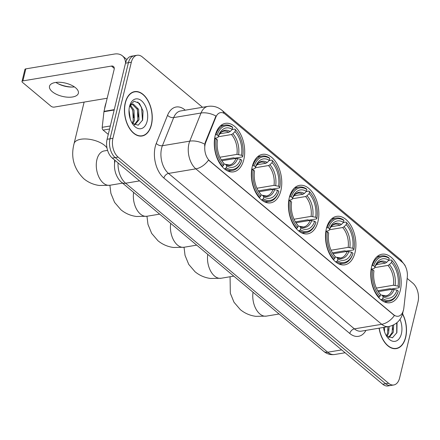 <?xml version="1.0" encoding="UTF-8"?>
<svg xmlns="http://www.w3.org/2000/svg" width="440" height="440" viewBox="0 0 440 440"><rect width="100%" height="100%" fill="white"/><g stroke="black" fill="none" stroke-linecap="round" stroke-linejoin="round"><path stroke-width="0.66" d="M243.815 159.583A24.585 14.867 80.5 0 0 240.642 134.272A24.585 14.867 80.5 0 0 225.44 123.36A24.585 14.867 80.5 0 0 215.177 135.636A24.585 14.867 80.5 0 0 218.345 160.947A24.585 14.867 80.5 0 0 233.552 171.859A24.585 14.867 80.5 0 0 243.815 159.583M355.02 252.577A24.585 14.867 80.5 0 0 351.852 227.266A24.585 14.867 80.5 0 0 336.644 216.354A24.585 14.867 80.5 0 0 326.381 228.63A24.585 14.867 80.5 0 0 329.549 253.941A24.585 14.867 80.5 0 0 344.757 264.853A24.585 14.867 80.5 0 0 355.02 252.577M317.95 221.579A24.585 14.867 80.5 0 0 314.782 196.268A24.585 14.867 80.5 0 0 299.574 185.356A24.585 14.867 80.5 0 0 289.311 197.632A24.585 14.867 80.5 0 0 292.485 222.943A24.585 14.867 80.5 0 0 307.692 233.855A24.585 14.867 80.5 0 0 317.95 221.579M280.885 190.581A24.585 14.867 80.5 0 0 277.712 165.27A24.585 14.867 80.5 0 0 262.504 154.357A24.585 14.867 80.5 0 0 252.241 166.634A24.585 14.867 80.5 0 0 255.415 191.945A24.585 14.867 80.5 0 0 270.622 202.857A24.585 14.867 80.5 0 0 280.885 190.581M400.301 290.444A24.585 14.867 80.5 0 0 397.133 265.133A24.585 14.867 80.5 0 0 381.925 254.221A24.585 14.867 80.5 0 0 371.663 266.497A24.585 14.867 80.5 0 0 374.836 291.808A24.585 14.867 80.5 0 0 390.043 302.72A24.585 14.867 80.5 0 0 400.301 290.444M403.502 309.975A12.524 7.574 80.5 0 0 403.849 308.006L407.297 277.178A12.524 7.574 80.5 0 0 402.276 262.235L225.22 114.175A12.524 7.574 80.5 0 0 220.539 112.64A12.524 7.574 80.5 0 0 215.875 117.106L205.755 142.357A12.524 7.574 80.5 0 0 209.869 161.056L393.591 314.694A12.524 7.574 80.5 0 0 398.277 316.228A12.524 7.574 80.5 0 0 403.502 309.975M114.593 163.345A13.915 8.415 -99.5 0 1 114.631 160.039M379.088 328.18A22.5 13.602 80.5 0 0 396.297 348.607A22.5 13.602 80.5 0 0 405.686 337.37A22.5 13.602 80.5 0 0 402.584 313.814M151.443 124.773A22.5 13.602 80.5 0 0 148.544 101.607A22.5 13.602 80.5 0 0 134.629 91.619A22.5 13.602 80.5 0 0 125.235 102.856A22.5 13.602 80.5 0 0 128.139 126.016A22.5 13.602 80.5 0 0 142.054 136.004A22.5 13.602 80.5 0 0 151.443 124.773M133.672 92.015A22.5 13.602 80.5 0 0 133.194 91.999M394.411 315.524L208.522 160.083A16.236 10.571 129.9 0 1 195.844 168.856A18.557 11.22 -99.5 0 1 188.914 143.798A18.557 11.22 -99.5 0 1 189.75 141.152L201.025 113.014A18.557 11.22 -99.5 0 1 207.933 106.392L180.598 110.968A18.557 11.22 80.5 0 0 173.69 117.585L162.415 145.722A18.557 11.22 80.5 0 0 161.579 148.368A18.557 11.22 80.5 0 0 168.509 173.426L354.393 328.867A18.557 11.22 80.5 0 0 361.334 331.15L388.668 326.574A18.557 11.22 -99.5 0 1 381.728 324.297A16.236 10.571 -50.1 0 0 394.411 315.524M202.538 107.294L142.351 56.964A13.915 8.415 80.5 0 0 137.148 55.253L131.312 56.232A13.915 8.415 80.5 0 0 125.505 63.179L107.091 139.288L110.005 138.798A13.915 8.415 80.5 0 0 115.209 157.591L385.66 383.752A13.915 8.415 80.5 0 0 390.863 385.462A13.915 8.415 80.5 0 1 385.66 383.752L115.209 157.591A13.915 8.415 80.5 0 1 110.005 138.798L128.42 62.689L110.005 138.798L112.926 138.309A13.915 8.415 80.5 0 0 118.124 157.107L388.575 383.262A13.915 8.415 80.5 0 0 393.778 384.973A13.915 8.415 80.5 0 0 399.586 378.026L418 301.917A13.915 8.415 80.5 0 0 412.803 283.118L407.16 278.399M134.228 55.742A13.915 8.415 80.5 0 0 128.42 62.689A13.915 8.415 80.5 0 1 134.228 55.742M204.589 145.86L205.227 142.445L215.952 116.012A16.236 9.18 -158.2 0 0 201.025 113.014L173.69 117.585A4.636 2.623 21.8 0 1 167.552 115.275A23.194 14.025 -99.5 0 1 184.861 109.852L185.262 110.187M137.148 55.253A13.915 8.415 80.5 0 0 131.335 62.205L112.926 138.309M140.575 136.12A22.5 13.602 80.5 0 0 141.02 135.944M394.818 348.716A22.5 13.602 80.5 0 0 395.263 348.541M107.091 139.288A13.915 8.415 80.5 0 0 112.294 158.081L382.745 384.236A13.915 8.415 80.5 0 0 387.948 385.946L393.778 384.973M379.225 328.152A22.27 13.464 80.5 0 0 396.259 348.375A22.27 13.464 80.5 0 0 405.554 337.26A22.27 13.464 80.5 0 0 402.523 314.028M384.543 327.267L384.505 331.689M389.169 326.48L388.619 333.207L386.991 336.38M388.014 326.684L387.464 333.399L386.381 335.803M393.685 324.907L393.25 332.431L388.9 337.596M392.579 325.43L392.09 332.624L388.559 337.436M383.488 327.443A15.125 9.146 80.5 0 0 387.36 337.271A15.125 9.146 80.5 0 0 401.39 333.779A15.125 9.146 80.5 0 0 399.988 319.368M386.386 335.819L392.442 337.821L396.897 332.613L397.056 322.625M396.726 322.905L396.732 333.08M392.447 325.485L392.695 329.566M387.882 326.706L388.064 330.341M125.373 102.966A22.27 13.464 80.5 0 0 128.244 125.895A22.27 13.464 80.5 0 0 142.016 135.773A22.27 13.464 80.5 0 0 151.311 124.658A22.27 13.464 80.5 0 0 148.44 101.734A22.27 13.464 80.5 0 0 134.668 91.85A22.27 13.464 80.5 0 0 125.373 102.966M106.073 102.823A23.194 14.025 80.5 0 0 105.149 105.809A23.194 14.025 80.5 0 0 104.561 109.071M129.019 110.033L130.262 119.086M130.559 105.418L133.996 110.083L134.382 120.604L132.748 123.783M130.026 106.051L132.836 110.275L133.221 120.797L132.138 123.2M129.492 106.612L131.423 104.693A10.483 6.341 80.5 0 0 129.388 107.102M131.423 104.693L133.287 104.071L138.622 109.307L139.007 119.829L134.662 124.999M132.209 104.269L137.467 109.5L137.852 120.021L134.316 124.839M147.147 121.176A15.125 9.146 80.5 0 0 141.911 101.118A15.125 9.146 80.5 0 0 129.871 105.248A15.125 9.146 80.5 0 0 129.531 106.447A15.125 9.146 80.5 0 0 133.122 124.669A15.125 9.146 80.5 0 0 147.147 121.176M132.143 123.217L138.199 125.224L142.654 120.01L143.038 110.996L139.458 103.406L134.123 101.195L129.899 105.297M137.742 101.948L141.576 107.459L142.494 120.478M137.143 108.73L138.452 116.969M132.512 109.505L133.821 117.744M371.921 265.524L373.681 265.771A22.082 13.349 80.5 0 1 389.219 258.379L388.773 260.233A19.949 12.062 80.5 0 0 374.93 266.816L374.512 268.125L373.62 268.675L371.157 269.088M376.338 264.638L385.242 263.148L386.678 262.339L388.773 260.233M388.581 260.425L391.386 259.952L391.925 260.639A22.082 13.349 80.5 0 1 393.608 262.62A22.082 13.349 80.5 0 1 399.256 287.161L398.007 286.116A19.949 12.062 80.5 0 0 391.474 262.493L389.378 264.6L387.948 265.408L374.704 267.619M376.37 288.096L393.432 285.241L398.007 286.116M399.256 287.161L399.075 287.738L391.276 289.041L390.12 288.662L377.729 290.736M371.437 269.445A23.012 13.91 80.5 0 0 379.12 297.231L380.045 296.302A22.082 13.349 80.5 0 1 372.708 269.775L371.096 269.5M378.472 297.336L379.12 297.231M389.219 258.379L388.685 257.697A23.012 13.91 80.5 0 0 381.458 255.899A23.012 13.91 80.5 0 0 372.405 265.441M393.608 262.62L393.201 262.075A23.012 13.91 80.5 0 0 391.386 259.952M372.708 269.775L373.962 270.826A19.949 12.062 80.5 0 0 379.099 292.787A19.949 12.062 80.5 0 0 380.495 294.448L380.045 296.302M374.93 266.816L373.681 265.771M391.474 262.493L391.925 260.639M380.495 294.448L378.625 292.132A17.842 10.791 80.5 0 0 379.286 292.892M386.678 262.339A17.842 10.791 80.5 0 0 374.512 268.125L374.506 268.142C374.44 268.224 375.469 264.902 378.219 262.834L380.209 262.031A17.166 10.379 80.5 0 1 385.242 263.148M381.827 299.486A23.012 13.91 80.5 0 0 389.054 301.284A23.012 13.91 80.5 0 0 398.101 291.742L398.288 291.165A22.082 13.349 80.5 0 1 382.745 298.562L381.827 299.486L380.798 299.657M382.745 298.562L383.196 296.709A19.949 12.062 80.5 0 0 397.04 290.12L398.288 291.165M380.397 294.85L381.986 295.152L383.196 296.709M397.04 290.12L392.464 289.245L378.279 291.621M392.464 289.245A17.166 10.379 80.5 0 1 385.875 295.889L381.986 295.152A17.842 10.791 80.5 0 0 394.152 289.366M326.634 227.656L328.394 227.904A22.082 13.349 80.5 0 1 343.937 220.512L343.492 222.365A19.949 12.062 80.5 0 0 329.648 228.948L329.23 230.263L328.339 230.808L325.875 231.22M331.056 226.771L339.961 225.28L341.396 224.472L343.492 222.365M343.299 222.558L346.104 222.09L346.638 222.772A22.082 13.349 80.5 0 1 348.326 224.752A22.082 13.349 80.5 0 1 353.975 249.293L352.726 248.248A19.949 12.062 80.5 0 0 346.192 224.626L344.097 226.732L342.661 227.541L329.417 229.757M331.084 250.228L348.15 247.374L352.726 248.248M353.975 249.293L353.788 249.871L345.989 251.174L344.839 250.795L332.448 252.868M326.156 231.578A23.012 13.91 80.5 0 0 333.839 259.364L334.763 258.434A22.082 13.349 80.5 0 1 327.426 231.913L325.815 231.638M333.19 259.474L333.839 259.364M343.937 220.512L343.404 219.83A23.012 13.91 80.5 0 0 336.177 218.031A23.012 13.91 80.5 0 0 327.124 227.573M348.326 224.752L347.914 224.208A23.012 13.91 80.5 0 0 346.104 222.09M327.426 231.913L328.68 232.958A19.949 12.062 80.5 0 0 333.817 254.925A19.949 12.062 80.5 0 0 335.214 256.581L334.763 258.434M329.648 228.948L328.394 227.904M346.192 224.626L346.638 222.772M335.214 256.581L333.344 254.265A17.842 10.791 80.5 0 0 334.004 255.03M341.396 224.472A17.842 10.791 80.5 0 0 329.23 230.263L329.225 230.274C329.159 230.357 330.182 227.04 332.932 224.966L334.928 224.164A17.166 10.379 80.5 0 1 339.961 225.28M336.54 261.624A23.012 13.91 80.5 0 0 343.772 263.423A23.012 13.91 80.5 0 0 352.82 253.875L353.007 253.303A22.082 13.349 80.5 0 1 337.464 260.695L336.54 261.624L335.517 261.795M337.464 260.695L337.915 258.841A19.949 12.062 80.5 0 0 351.758 252.258L353.007 253.303M335.115 256.982L336.705 257.285L337.915 258.841M351.758 252.258L347.182 251.383L332.998 253.754M347.182 251.383A17.166 10.379 80.5 0 1 340.593 258.027L336.705 257.285A17.842 10.791 80.5 0 0 348.87 251.499M289.57 196.658L291.33 196.906A22.082 13.349 80.5 0 1 306.867 189.514L306.422 191.367A19.949 12.062 80.5 0 0 292.578 197.956L292.16 199.265L291.269 199.81L288.805 200.222M293.986 195.773L302.891 194.282L304.326 193.474L306.422 191.367M306.229 191.56L309.034 191.092L309.573 191.774A22.082 13.349 80.5 0 1 311.256 193.754A22.082 13.349 80.5 0 1 316.905 218.295L315.656 217.25A19.949 12.062 80.5 0 0 309.122 193.628L307.027 195.734L305.597 196.543L292.353 198.759M294.019 219.23L311.08 216.376L315.656 217.25M316.905 218.295L316.723 218.873L308.924 220.176L307.769 219.797L295.377 221.87M289.086 200.58A23.012 13.91 80.5 0 0 296.769 228.365L297.693 227.436A22.082 13.349 80.5 0 1 290.356 200.915L288.745 200.64M296.12 228.476L296.769 228.365M306.867 189.514L306.334 188.832A23.012 13.91 80.5 0 0 299.107 187.033A23.012 13.91 80.5 0 0 290.054 196.576M311.256 193.754L310.849 193.21A23.012 13.91 80.5 0 0 309.034 191.092M290.356 200.915L291.61 201.96A19.949 12.062 80.5 0 0 296.747 223.927A19.949 12.062 80.5 0 0 298.144 225.583L297.693 227.436M292.578 197.956L291.33 196.906M309.122 193.628L309.573 191.774M298.144 225.583L296.274 223.273A17.842 10.791 80.5 0 0 296.934 224.032M304.326 193.474A17.842 10.791 80.5 0 0 292.16 199.265L292.155 199.281C292.089 199.359 293.117 196.042 295.867 193.969L297.858 193.166A17.166 10.379 80.5 0 1 302.891 194.282M299.47 230.626A23.012 13.91 80.5 0 0 306.702 232.424A23.012 13.91 80.5 0 0 315.75 222.882L315.937 222.305A22.082 13.349 80.5 0 1 300.394 229.697L299.47 230.626L298.447 230.797M300.394 229.697L300.845 227.843A19.949 12.062 80.5 0 0 314.688 221.26L315.937 222.305M298.045 225.99L299.635 226.287L300.845 227.843M314.688 221.26L310.112 220.385L295.928 222.756M310.112 220.385A17.166 10.379 80.5 0 1 303.523 227.029L299.635 226.287A17.842 10.791 80.5 0 0 311.8 220.501M252.5 165.66L254.26 165.907A22.082 13.349 80.5 0 1 269.803 158.516L269.352 160.369A19.949 12.062 80.5 0 0 255.508 166.958L255.09 168.267L254.199 168.817L251.735 169.224M256.916 164.774L265.826 163.284L267.256 162.476L269.352 160.369M269.159 160.562L271.97 160.094L272.503 160.776A22.082 13.349 80.5 0 1 274.186 162.756A22.082 13.349 80.5 0 1 279.84 187.303L278.586 186.252A19.949 12.062 80.5 0 0 272.052 162.63L269.957 164.736L268.527 165.545L255.282 167.761M256.949 188.238L274.01 185.378L278.586 186.252M279.84 187.303L279.653 187.875L271.854 189.184L270.699 188.804L258.308 190.872M252.016 169.582A23.012 13.91 80.5 0 0 259.699 197.368L260.623 196.438A22.082 13.349 80.5 0 1 253.292 169.917L251.674 169.642M259.05 197.478L259.699 197.368M269.803 158.516L269.264 157.834A23.012 13.91 80.5 0 0 262.037 156.035A23.012 13.91 80.5 0 0 252.984 165.578M274.186 162.756L273.779 162.212A23.012 13.91 80.5 0 0 271.97 160.094M253.292 169.917L254.54 170.962A19.949 12.062 80.5 0 0 259.677 192.929A19.949 12.062 80.5 0 0 261.074 194.585L260.623 196.438M255.508 166.958L254.26 165.907M272.052 162.63L272.503 160.776M261.074 194.585L259.204 192.274A17.842 10.791 80.5 0 0 259.864 193.034M267.256 162.476A17.842 10.791 80.5 0 0 255.09 168.267L255.085 168.284C255.019 168.361 256.047 165.044 258.797 162.971L260.788 162.173A17.166 10.379 80.5 0 1 265.826 163.284M262.405 199.628A23.012 13.91 80.5 0 0 269.632 201.427A23.012 13.91 80.5 0 0 278.685 191.884L278.867 191.306A22.082 13.349 80.5 0 1 263.329 198.698L262.405 199.628L261.382 199.799M263.329 198.698L263.774 196.845A19.949 12.062 80.5 0 0 277.618 190.262L278.867 191.306M260.975 194.992L262.565 195.288L263.774 196.845M277.618 190.262L273.042 189.387L258.858 191.757M273.042 189.387A17.166 10.379 80.5 0 1 266.453 196.031L262.565 195.288A17.842 10.791 80.5 0 0 274.731 189.503M215.43 134.662L217.19 134.915A22.082 13.349 80.5 0 1 232.733 127.518L232.282 129.371A19.949 12.062 80.5 0 0 218.438 135.96L218.02 137.269L217.135 137.819L214.671 138.232M219.852 133.776L228.756 132.286L230.186 131.478L232.282 129.371M232.089 129.564L234.9 129.096L235.433 129.778A22.082 13.349 80.5 0 1 237.116 131.758A22.082 13.349 80.5 0 1 242.77 156.305L241.516 155.254A19.949 12.062 80.5 0 0 234.982 131.632L232.887 133.738L231.457 134.547L218.213 136.763M219.879 157.239L236.94 154.385L241.516 155.254M242.77 156.305L242.583 156.877L234.784 158.186L233.629 157.806L221.243 159.88M214.946 138.584A23.012 13.91 80.5 0 0 222.635 166.37L223.559 165.44A22.082 13.349 80.5 0 1 216.222 138.919L214.61 138.644M221.986 166.48L222.635 166.37M232.733 127.518L232.199 126.836A23.012 13.91 80.5 0 0 224.966 125.037A23.012 13.91 80.5 0 0 215.919 134.579M237.116 131.758L236.709 131.214A23.012 13.91 80.5 0 0 234.9 129.096M216.222 138.919L217.47 139.964A19.949 12.062 80.5 0 0 222.607 161.931A19.949 12.062 80.5 0 0 224.004 163.587L223.559 165.44M218.438 135.96L217.19 134.915M234.982 131.632L235.433 129.778M224.004 163.587L222.134 161.277A17.842 10.791 80.5 0 0 222.794 162.036M230.186 131.478A17.842 10.791 80.5 0 0 218.02 137.269L218.014 137.286C217.948 137.363 218.977 134.046 221.727 131.972L223.718 131.175A17.166 10.379 80.5 0 1 228.756 132.286M225.335 168.63A23.012 13.91 80.5 0 0 232.562 170.429A23.012 13.91 80.5 0 0 241.615 160.886L241.802 160.309A22.082 13.349 80.5 0 1 226.259 167.701L225.335 168.63L224.312 168.801M226.259 167.701L226.705 165.847A19.949 12.062 80.5 0 0 240.548 159.264L241.802 160.309M223.905 163.994L225.495 164.296L226.705 165.847M240.548 159.264L235.972 158.389L221.788 160.76M235.972 158.389A17.166 10.379 80.5 0 1 229.383 165.033L225.495 164.296A17.842 10.791 80.5 0 0 237.661 158.505M57.833 83.589A18.557 8.52 -166.4 0 0 72.188 87.065M74.426 86.9A14.845 6.815 13.6 0 1 71.396 87.065A14.845 6.815 13.6 0 1 58.537 83.958A14.845 6.815 13.6 0 1 55.919 82.423M52.278 91.696A14.845 6.815 -166.4 0 0 67.722 97.191A14.845 6.815 -166.4 0 0 78.37 93.236A14.845 6.815 -166.4 0 0 75.603 87.797A14.845 6.815 -166.4 0 0 60.159 82.302A14.845 6.815 -166.4 0 0 49.511 86.257A14.845 6.815 -166.4 0 0 52.278 91.696M109.577 129.008L103.13 130.092L108.279 134.393M125.565 62.931A18.557 12.078 -50.1 0 0 122.403 55.842A18.557 12.078 -50.1 0 0 114.373 54.054L25.812 68.871L22.902 80.889L111.469 66.072A4.636 3.02 129.9 0 1 113.476 66.517A4.636 3.02 129.9 0 1 114.142 69.465L104.011 111.347L114.268 109.632M22.902 80.889A2.321 1.067 -166.4 0 0 22 81.472L24.91 69.454A2.321 1.067 13.6 0 1 25.812 68.871M22 81.472A2.321 1.067 -166.4 0 0 22.434 82.324L51.073 106.271A2.321 1.067 -166.4 0 0 54.247 107.096L107.184 98.236M103.13 130.092A2.321 1.403 -99.5 0 1 102.201 127.32L103.945 111.716A2.321 1.403 -99.5 0 1 104.011 111.347M215.875 117.106L215.347 117.194M205.755 142.357L205.227 142.445M209.869 161.056L209.512 161.117M393.591 314.694L393.234 314.754M163.895 178.046A4.636 3.02 129.9 0 1 168.509 173.426L195.844 168.856L381.728 324.297L354.393 328.867A4.636 3.02 129.9 0 0 349.778 333.482L163.895 178.046A23.194 14.025 -99.5 0 1 155.232 146.718A23.194 14.025 -99.5 0 1 156.277 143.413L167.552 115.275M224.059 113.361A16.236 10.571 -50.1 0 0 221.892 110.237C217.85 106.931 213.197 105.65 207.933 106.392M221.892 110.237L400.345 259.463A16.236 10.571 129.9 0 1 402.424 262.361M204.76 144.194A16.236 9.18 -158.2 0 0 189.75 141.152L162.415 145.722A4.636 2.623 21.8 0 1 156.277 143.413M365.986 330.368A23.194 14.025 -99.5 0 1 349.778 333.482M118.124 157.107L112.294 158.081M388.575 383.262L382.745 384.236M131.335 62.205L125.505 63.179M184.778 110.264A4.636 3.02 129.9 0 1 184.861 109.852M118.036 162.888A18.557 11.22 80.5 0 0 125.615 183.233L327.712 352.231A18.557 11.22 80.5 0 0 334.653 354.508C330.594 355.075 326.942 354.019 323.697 351.334L121.605 182.336A9.279 6.039 129.9 0 0 125.615 183.233L139.574 180.895M341.671 349.894L327.712 352.231A9.279 6.039 129.9 0 1 323.697 351.334M279.048 314L266.398 316.118A17.396 10.516 -99.5 0 1 259.892 313.979A17.396 10.516 -99.5 0 1 253.044 292.254M393.432 285.241A17.166 10.379 80.5 0 0 387.948 265.408M395.12 285.362A17.842 10.791 80.5 0 0 389.378 264.6M233.767 276.133L221.117 278.251A17.396 10.516 -99.5 0 1 214.61 276.111A17.396 10.516 -99.5 0 1 207.763 254.386M348.15 247.374A17.166 10.379 80.5 0 0 342.661 227.541M349.839 247.495A17.842 10.791 80.5 0 0 344.097 226.732M196.697 245.135L184.047 247.253A17.396 10.516 -99.5 0 1 177.54 245.113A17.396 10.516 -99.5 0 1 170.693 223.388M311.08 216.376A17.166 10.379 80.5 0 0 305.597 196.543M312.769 216.497A17.842 10.791 80.5 0 0 307.027 195.734M159.632 214.137L146.977 216.255A17.396 10.516 -99.5 0 1 140.47 214.115A17.396 10.516 -99.5 0 1 133.623 192.39M274.01 185.378A17.166 10.379 80.5 0 0 268.527 165.545M275.699 185.499A17.842 10.791 80.5 0 0 269.957 164.736M122.562 183.139L109.907 185.257A17.396 10.516 -99.5 0 1 103.4 183.123A17.396 10.516 -99.5 0 1 96.905 159.627A17.396 10.516 -99.5 0 1 104.165 150.942L103.912 150.986M109.907 185.257L99.347 185.482C93.517 184.707 88.347 182.468 83.837 178.761C73.821 168.817 70.565 157.107 74.074 143.632A17.396 7.986 13.6 0 1 86.548 139.001A17.396 7.986 13.6 0 1 104.649 145.437A17.396 7.986 13.6 0 1 106.992 147.978M236.94 154.385A17.166 10.379 80.5 0 0 231.457 134.547M238.629 154.501A17.842 10.791 80.5 0 0 232.887 133.738M111.469 66.072L114.268 68.415M114.175 110.005L103.945 111.716M102.201 127.32L110.314 125.967M388.668 326.574C396.149 324.819 400.84 320.37 402.738 313.22L403.156 310.844M400.345 259.463L404.921 265.199L406.032 267.795M121.605 182.336C120.615 181.577 117.794 179.08 115.704 173.288C114.318 169.015 114.109 164.758 115.071 160.507L115.093 160.424M334.653 354.508L345.098 352.759M394.334 348.7L396.259 348.375M140.096 136.097L142.016 135.773M132.743 92.169L134.668 91.85M266.398 316.118L255.838 316.338C250.003 315.562 244.833 313.324 240.323 309.623L234.014 302.258L230.318 293.227L230.076 276.749M377.02 256.641L381.458 255.899M384.615 302.027L389.054 301.284M221.117 278.251L210.551 278.476C204.721 277.701 199.551 275.462 195.041 271.755L188.733 264.391L185.037 255.365L184.036 247.253M331.738 218.774L336.177 218.031M339.334 264.165L343.772 263.423M184.047 247.253L173.481 247.478C167.651 246.703 162.481 244.464 157.971 240.757L151.663 233.393L147.966 224.367L146.965 216.255M294.668 187.776L299.107 187.033M302.264 233.167L306.702 232.424M146.977 216.255L136.417 216.48C130.587 215.705 125.417 213.466 120.907 209.759L114.593 202.395L110.897 193.369L109.901 185.257M257.598 156.778L262.037 156.035M265.194 202.169L269.632 201.427M74.074 143.632L84.123 102.097M220.528 125.78L224.966 125.037M228.124 171.171L232.562 170.429M107.586 150.37L104.165 150.942M122.403 55.842L126.907 59.609"/></g></svg>
